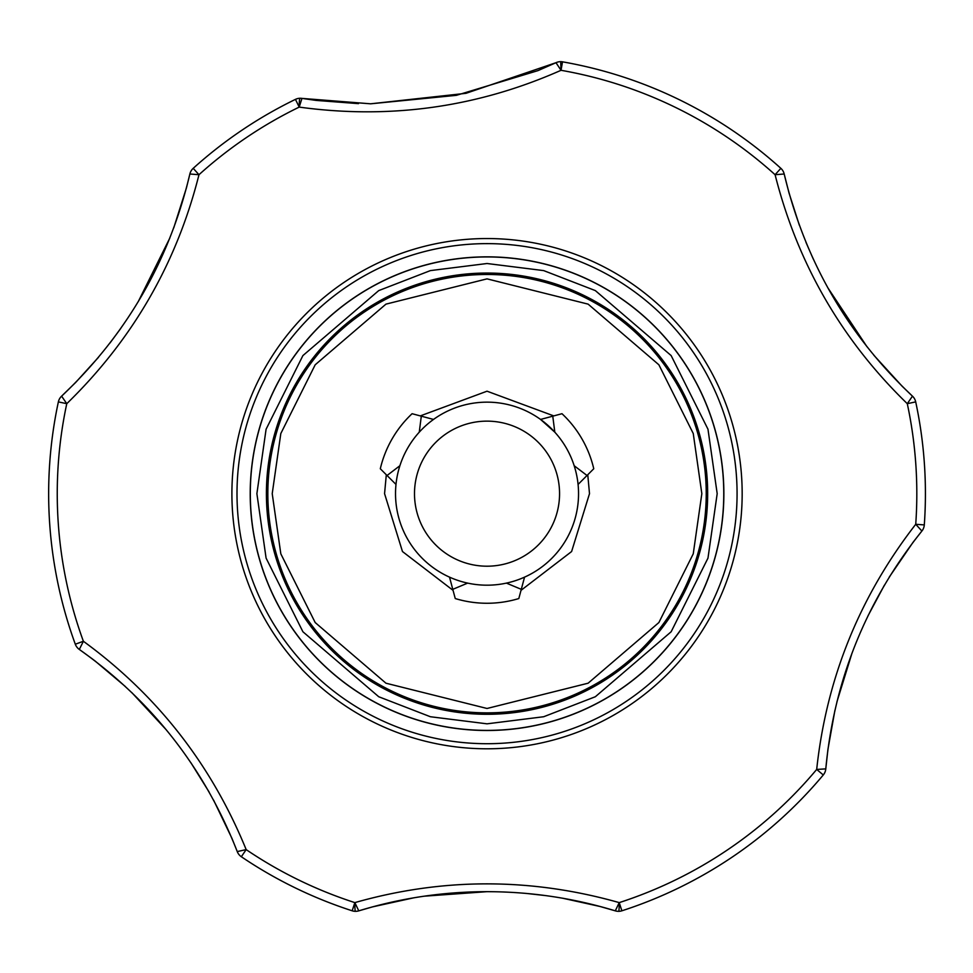 <?xml version="1.0" encoding="UTF-8"?>
<svg xmlns="http://www.w3.org/2000/svg" width="973" height="973" viewBox="0 0 973 973"><rect width="100%" height="100%" fill="white"/><g stroke="black" fill="none" stroke-linecap="round" stroke-linejoin="round"><path stroke-width="1.46" d="M449.514 577.135L455.255 598.553A109.596 109.596 0 0 0 518.816 598.553L524.556 577.135M506.398 583.107L521.285 589.334M370.628 103.807L456.361 95.342L537.947 70.628L555.984 62.698L465.97 93.323L370.628 103.807L301.958 98.395A10.958 10.958 0 0 0 295.451 99.368A438.385 438.385 0 0 0 193.213 168.329A10.958 10.958 0 0 0 189.869 173.997C169.338 260.63 126.587 334.688 61.615 396.157L75.724 382.401L98.431 357.371M902.129 386.208L912.455 396.157C847.702 335.053 804.939 260.995 784.189 173.997A10.958 10.958 0 0 0 780.857 168.329A438.385 438.385 0 0 0 562.503 61.834A10.958 10.958 0 0 0 555.984 62.698L561.032 70.299C477.463 107.298 390.185 119.57 299.21 107.103L295.451 99.368A438.385 438.385 0 0 0 193.213 168.329L198.978 174.714C176.66 263.342 132.596 339.662 66.772 403.686L58.368 401.885A438.385 438.385 0 0 0 75.31 644.223L83.386 641.268L79.324 649.441C151.958 700.937 204.598 768.317 237.254 851.582L231.89 838.24L213.634 800.195M587.765 474.751L589.504 493.664L571.601 551.545L521.017 590.343M453.053 590.343L402.469 551.533L384.566 493.664L386.305 474.751M706.228 493.664A219.193 219.193 0 0 0 487.035 274.483A219.193 219.193 0 0 0 267.843 493.664A219.193 219.193 0 0 0 487.035 712.856A219.193 219.193 0 0 0 706.228 493.664A219.193 219.193 0 0 1 487.035 712.856A219.193 219.193 0 0 1 267.843 493.664M487.035 256.945A236.731 236.731 0 0 0 250.304 493.664A236.731 236.731 0 0 0 487.035 730.395A236.731 236.731 0 0 0 723.766 493.664A236.731 236.731 0 0 0 487.035 256.945M827.938 749.332A10.958 2.493 -172.4 0 0 827.95 749.283L825.785 768.877C834.068 680.224 866.104 600.937 921.893 531.027A10.958 10.958 0 0 0 924.301 524.909A438.385 438.385 0 0 0 915.702 401.885L907.286 403.686C841.694 340.039 797.629 263.719 775.092 174.714L780.857 168.329A438.385 438.385 0 0 0 562.503 61.834L561.032 70.299L560.703 61.664M494.795 891.742L487.035 891.669C531.003 891.742 573.766 898.128 615.301 910.85A10.958 10.958 0 0 0 621.881 910.801A438.385 438.385 0 0 0 823.28 774.958A10.958 10.958 0 0 0 825.785 768.877L816.688 769.436C826.442 678.558 859.451 596.85 915.727 524.289L924.301 524.909A438.385 438.385 0 0 0 924.35 463.087M600.195 906.532L615.301 910.85L619.229 902.616L621.881 910.801A438.385 438.385 0 0 0 823.28 774.958L816.688 769.436A429.786 429.786 0 0 1 619.229 902.616C530.881 877.61 442.739 877.61 354.841 902.616L358.769 910.85C400.426 898.115 443.177 891.718 487.035 891.669L424.289 896.182M48.65 493.664A438.385 438.385 0 0 1 58.368 401.885A10.958 10.958 0 0 1 61.615 396.157L66.772 403.686A429.786 429.786 0 0 0 83.386 641.268C157.212 695.16 211.469 764.608 246.169 849.611L237.254 851.582A10.958 10.958 0 0 0 241.34 856.739A438.385 438.385 0 0 0 352.19 910.801A10.958 10.958 0 0 0 358.769 910.85L372.562 906.872L413.513 897.872M354.841 902.616A429.786 429.786 0 0 1 246.169 849.611L241.34 856.739A438.385 438.385 0 0 0 352.19 910.801L354.841 902.616A10.958 0.705 -89.2 0 0 355.413 911.336M92.021 658.672L79.324 649.441A10.958 10.958 0 0 1 75.31 644.223M578.546 493.664A91.511 91.511 0 0 1 487.035 585.187A91.511 91.511 0 0 1 395.524 493.664A91.511 91.511 0 0 1 487.035 402.153A91.511 91.511 0 0 1 578.546 493.664M559.56 493.664A72.525 72.525 0 0 1 487.035 566.201A72.525 72.525 0 0 1 414.498 493.664A72.525 72.525 0 0 1 487.035 421.139A72.525 72.525 0 0 1 559.56 493.664M487.035 714.291A220.628 220.628 0 0 1 266.407 493.664A220.628 220.628 0 0 1 487.035 273.048A220.628 220.628 0 0 1 707.663 493.664A220.628 220.628 0 0 1 487.035 714.291M600.146 906.508L563.294 898.359M545.148 895.537L526.807 893.482M873.851 355.242L902.117 386.208M300.037 98.261A10.958 1.009 -91.1 0 0 299.21 107.103L301.958 98.395L316.152 100.414L358.49 103.637M173.741 227.889L186.427 187.923L189.869 173.997L198.978 174.714A429.786 429.786 0 0 1 299.21 107.103M915.702 401.885A10.958 10.958 0 0 0 912.455 396.157L907.286 403.686A429.786 429.786 0 0 1 915.727 524.289L921.893 531.027L913.015 542.35L889.188 577.184M561.032 70.299A429.786 429.786 0 0 1 775.092 174.714L784.189 173.997L789.054 193.092A10.958 2.493 164.4 0 1 789.054 193.092L799.368 225.286M806.009 242.423L813.331 259.183M827.731 287.619L866.992 346.753M109.961 343.043L120.822 328.327M138.239 301.654L169.825 238.069M95.172 661.068A10.958 2.493 -52.4 0 0 95.208 661.093L92.07 658.709M209.098 791.998L190.83 762.625M166.347 729.896L131.866 692.654M125.371 686.537L95.208 661.093M884.372 585.211L868.062 615.714M851.959 653.284L836.95 701.764M834.895 710.436L827.95 749.283M578.084 484.432L593.761 468.755A109.596 109.596 0 0 0 561.98 413.707L540.562 419.436L554.817 432.182L552.761 416.176M433.508 419.436L412.09 413.707A109.596 109.596 0 0 0 380.309 468.755L395.987 484.432M574.167 465.714L587.011 475.493M419.254 432.182L421.309 416.176M399.891 465.714L387.059 475.493M420.3 415.897L487.035 391.195L553.771 415.897M467.672 583.107L452.786 589.334M272.221 493.664L280.82 433.52L315.191 364.79L385.953 304.135L487.035 278.862L588.118 304.135L658.879 364.79L693.25 433.52L701.837 493.664L693.25 553.819L658.879 622.55L588.118 683.204L487.035 708.478L385.953 683.204L315.191 622.55L280.82 553.819L272.221 493.664M256.884 493.664L266.091 429.227L302.907 355.583L378.728 290.599L430.382 270.603L487.035 263.513L543.688 270.603L595.342 290.599L671.151 355.583L707.979 429.227L717.186 493.664L707.979 558.113L671.151 631.757L595.342 696.741L543.688 716.736L487.035 723.827L430.382 716.736L378.728 696.741L302.907 631.757L266.091 558.113L256.884 493.664M487.035 256.848A236.828 236.828 0 0 0 250.207 493.664A236.828 236.828 0 0 0 487.035 730.492A236.828 236.828 0 0 0 723.863 493.664A236.828 236.828 0 0 0 487.035 256.848M487.035 743.713A250.037 250.037 0 0 0 737.072 493.664A250.037 250.037 0 0 0 487.035 243.627A250.037 250.037 0 0 0 236.998 493.664A250.037 250.037 0 0 0 487.035 743.713M742.168 493.664A255.133 255.133 0 0 1 487.035 748.796A255.133 255.133 0 0 1 231.902 493.664A255.133 255.133 0 0 1 487.035 238.543A255.133 255.133 0 0 1 742.168 493.664M618.658 911.336A10.958 0.705 -90.8 0 0 619.229 902.616M250.304 493.664A236.731 236.731 0 0 0 487.035 730.395A236.731 236.731 0 0 0 723.766 493.664"/></g></svg>
